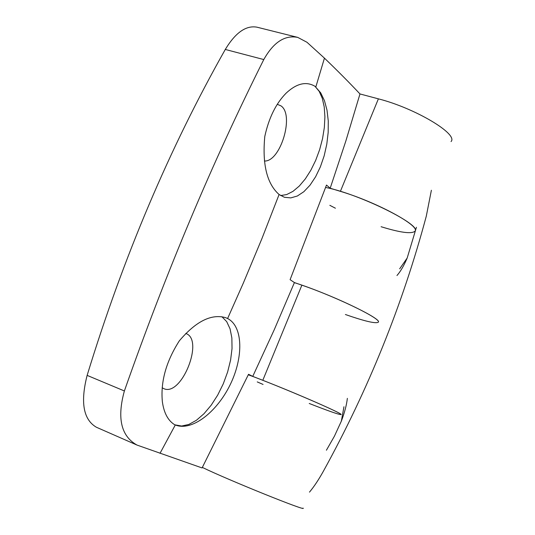 <?xml version="1.0" encoding="UTF-8"?>
<svg xmlns="http://www.w3.org/2000/svg" width="535" height="535" viewBox="0 0 535 535"><rect width="100%" height="100%" fill="white"/><g stroke="black" fill="none" stroke-linecap="round" stroke-linejoin="round"><path stroke-width="0.8" d="M416.437 227.275L407.182 258.03C403.865 265.775 400.454 271.606 396.957 275.532M347.355 398.348C346.613 404.955 344.614 412.559 341.343 421.165L334.415 436.206L326.41 450.223M431.384 190.266L426.288 216.187C402.628 304.602 368.341 389.594 323.428 471.148C318.686 479.681 314.038 486.676 309.484 492.126M303.037 508.096C308.461 512.39 227.897 479.888 202.357 467.423M252.754 376.386L248.534 374.293L202.083 467.938L137.013 445.073C121.084 436.219 116.871 418.183 124.381 390.965C165.877 272.756 212.341 162.286 263.788 59.559C273.519 42.205 284.854 34.828 297.794 37.417L306.976 42.272L324.444 58.141C337.732 70.921 349.576 82.858 359.975 93.946L345.857 140.972L330.189 188.226L326.49 185.05L290.104 279.685L294.411 282.567L274.301 329.607L252.754 376.386L262.799 380.311C298.443 394.168 345.336 414.826 340.808 414.571C346.814 415.1 280.527 386.531 248.307 374.788M345.403 314.513C364.268 321.087 375.149 323.688 378.058 322.324C384.418 319.836 329.801 293.755 294.377 282.647M330.189 188.226L340.4 191.349C376.727 202.116 421.353 226.412 414.806 231.334C423.218 225.609 359.553 193.991 325.628 187.451M343.965 406.74L341.343 421.165M407.182 258.03L399.658 268.831M297.801 37.396L256.96 27.178C246.033 25.185 235.474 32.615 225.288 49.454C169.408 148.382 123.351 257.027 87.131 375.383C80.257 402.313 83.34 419.601 96.387 427.244L137.013 445.073M227.602 318.526C243.184 326.417 243.612 357.467 230.09 384.912C216.595 412.452 191.644 431.645 175.299 424.957L174.33 424.522C167.876 420.356 163.891 412.752 162.366 401.718C160.467 381.776 166.124 361.473 179.352 340.802C195.95 321.308 211.385 313.597 225.656 317.67L227.602 318.526L243.291 283.175L261.816 238.871L279.089 194.513C266.938 183.752 262.17 164.399 264.792 136.458C268.837 117.901 275.96 103.456 286.171 93.11C296.624 83.393 306.227 81.126 314.995 86.295L320.692 92.829L324.457 100.667L327.005 110.17L328.263 120.897L328.182 132.392L326.791 144.196L324.163 155.832L320.385 166.833L315.617 176.751L310.026 185.177L303.847 191.711L297.346 196.011L290.779 197.897L284.413 197.288L279.089 194.513M359.975 93.946L378.385 98.848C415.033 108.13 458.569 134.165 451.052 141.568M414.806 231.334C411.348 234.103 400.106 232.564 381.094 226.72M335.412 208.215L329.827 205.32M294.411 282.567L301.874 285.162C337.866 297.453 383.608 319.957 378.058 322.324M340.808 414.571C338.468 414.491 327.942 410.793 309.237 403.477M263.066 384.438L257.241 381.903M314.995 86.295L319.194 91.371L322.304 98.366L324.23 106.967L324.912 116.804L324.344 127.477L322.558 138.578L319.629 149.686L315.677 160.373L310.842 170.237L305.311 178.911L299.292 186.046L292.999 191.343L286.686 194.566L280.601 195.549M277.284 104.298L281.036 105.903C294.651 115.065 280.367 162.138 264.384 161.015M221.885 316.707L226.693 321.629L230.063 328.838L231.862 337.939L232.036 348.506L230.598 360.028L227.622 371.986L223.262 383.856L217.691 395.104L211.164 405.229L203.962 413.756L196.405 420.283L188.835 424.456L181.619 426.034L175.112 424.877M185.745 333.465L185.779 333.479C204.524 339.357 181.512 397.13 163.737 388.611L162.165 387.741M160.018 453.326L175.299 424.957M315.824 86.991L324.444 58.141M301.874 285.162L262.799 380.311M378.385 98.848L340.4 191.349M124.381 390.965L87.131 375.383M263.788 59.559L225.288 49.454"/></g></svg>
